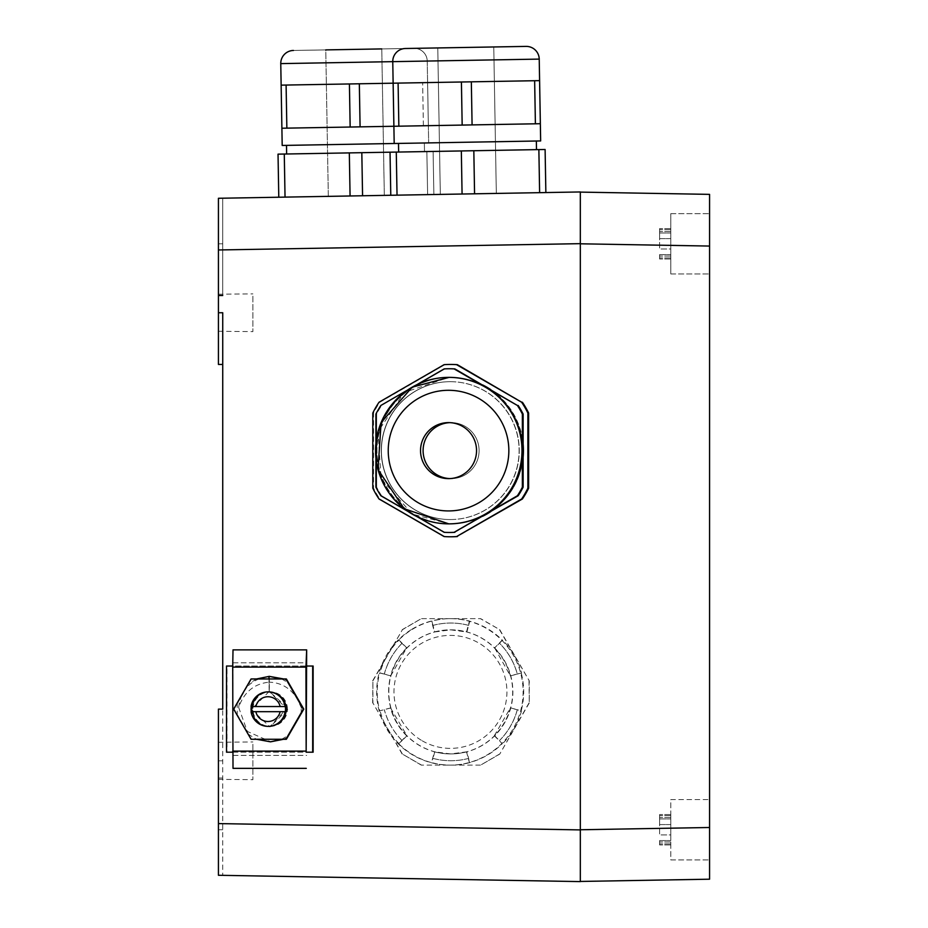 <?xml version="1.0" encoding="UTF-8"?>
<svg xmlns="http://www.w3.org/2000/svg" width="928" height="928" viewBox="0 0 928 928"><rect width="100%" height="100%" fill="white"/><g stroke="black" fill="none" stroke-linecap="round" stroke-linejoin="round"><path stroke-width="0.7" stroke-dasharray="4.64 3.48" d="M222.732 295.51L222.732 198.198L222.732 295.51L218.428 295.51L218.428 198.279L222.732 198.198L218.428 198.279L218.428 295.51L222.732 295.51M222.732 312.748L222.732 875.359L222.732 709.12L218.428 709.12L218.428 875.278L222.732 875.359L218.428 875.278L218.428 858.342M580.325 191.957L218.428 198.279L218.428 364.449L222.732 364.449L218.428 364.449M427.622 194.625L278.783 197.223L433.863 194.52L278.783 197.223L433.863 194.52L427.622 194.625L426.868 151.554L427.622 194.625L426.868 151.554L433.109 151.438L433.863 194.52L433.109 151.438L426.868 151.554L427.622 194.625L426.868 151.554L361.816 152.679L426.868 151.554L427.622 194.625L426.868 151.554L361.816 152.679L349.322 152.9L350.076 195.982L285.035 197.119L362.57 195.762L350.076 195.982L349.322 152.9L284.281 154.036L361.816 152.679L362.57 195.762L361.816 152.679L433.109 151.438L349.322 152.9L350.076 195.982L349.322 152.9L278.029 154.141L278.783 197.223L285.035 197.119L278.783 197.223L278.029 154.141L284.281 154.036L285.035 197.119L284.281 154.036L361.816 152.679L362.57 195.762L361.816 152.679L433.109 151.438L426.868 151.554L427.622 194.625M545.861 192.56L390.781 195.263L545.861 192.56L390.781 195.263L545.861 192.56L545.107 149.489L538.866 149.594L539.62 192.676L538.866 149.594L473.825 150.73L545.107 149.489L538.866 149.594L539.62 192.676L538.866 149.594L461.332 150.951L462.074 194.022L390.781 195.263L474.568 193.801L462.074 194.022L461.332 150.951L396.279 152.088L473.825 150.73L474.568 193.801L473.825 150.73L545.107 149.489L538.866 149.594L539.62 192.676L538.866 149.594L461.332 150.951L462.074 194.022L461.332 150.951L390.038 152.192L390.781 195.263L397.033 195.158L390.781 195.263L390.038 152.192L396.279 152.088L397.033 195.158L396.279 152.088L473.825 150.73L474.568 193.801L473.825 150.73L545.107 149.489L545.861 192.56L545.107 149.489L545.861 192.56L545.107 149.489L545.861 192.56L545.107 149.489L538.866 149.594L461.332 150.951L462.074 194.022L461.332 150.951L390.038 152.192L390.781 195.263L390.038 152.192L396.279 152.088L397.033 195.158L396.279 152.088L473.825 150.73L474.568 193.801M450.44 478.616A28.002 28.002 90 0 0 479.092 450.95A28.002 28.002 90 0 0 451.089 422.611A28.002 28.002 90 0 0 423.098 450.289A28.002 28.002 90 0 0 450.44 478.616M218.428 875.278L218.428 778.047L218.428 823.588L580.325 829.91L580.325 243.658L580.325 829.91L709.572 827.498L709.572 879.199M222.732 778.047L218.428 778.047M421.567 618.64L480.623 618.64L499.751 629.683L529.273 680.839L529.273 702.925L499.751 754.081L480.623 765.124L421.567 765.124L402.439 754.081L372.905 702.925L372.905 680.839L402.439 629.683L421.312 618.64L480.368 618.64L499.751 629.683M450.347 536.778L451.089 536.778A86.165 86.153 90 0 1 444.848 536.558L379.807 498.997L444.848 536.558A86.165 86.153 90 0 0 457.342 536.558L456.588 536.558A86.165 86.153 -90 0 1 444.094 536.558L379.807 498.997A86.165 86.153 90 0 1 373.555 488.174L373.555 413.053A86.165 86.153 90 0 1 379.807 402.23L444.848 364.669L379.807 402.23A86.165 86.153 90 0 0 373.555 413.053L373.555 488.174A86.165 86.153 90 0 0 379.807 498.997L379.053 498.997A86.165 86.153 -90 0 1 372.801 488.174L372.801 413.053A86.165 86.153 -90 0 1 379.053 402.23L444.848 364.669A86.165 86.153 90 0 1 451.089 364.449A86.165 86.153 90 0 0 444.848 364.669L444.094 364.669A86.165 86.153 -90 0 1 456.588 364.669L521.64 402.23A86.165 86.153 -90 0 1 527.881 413.053L527.881 488.174A86.165 86.153 -90 0 1 521.64 498.997L456.588 536.558M521.64 498.997L457.342 536.558M522.383 498.997A86.165 86.153 90 0 0 528.635 488.174L527.881 488.174M527.881 413.053L528.635 413.053L528.635 488.174M528.635 413.053A86.165 86.153 90 0 0 522.383 402.23L521.64 402.23M456.588 364.669L522.383 402.23M457.342 364.669A86.165 86.153 90 0 0 451.089 364.449L450.347 364.449M222.732 709.12L218.428 709.12M580.325 829.76L580.325 243.658L218.428 249.968M218.428 777.072L218.428 742.284L218.428 777.072M287.39 709.12A17.238 17.226 -90 0 0 270.152 691.882A17.238 17.226 -90 0 0 252.926 709.12A17.238 17.226 -90 0 0 270.152 726.346A17.238 17.226 -90 0 0 287.39 709.12M287.286 709.12A17.238 17.226 -90 0 0 270.06 691.882A17.238 17.226 -90 0 0 252.822 709.12A17.238 17.226 -90 0 0 270.06 726.346A17.238 17.226 -90 0 0 287.286 709.12M218.428 328.999L218.428 294.222L218.428 328.999M390.781 195.263L390.038 152.192L390.781 195.263L390.038 152.192L396.279 152.088L397.033 195.158L396.279 152.088L390.038 152.192L433.109 151.438L433.863 194.52L433.109 151.438L433.863 194.52L433.109 151.438L433.863 194.52L433.109 151.438L349.322 152.9L350.076 195.982L349.322 152.9L278.029 154.141L278.783 197.223L278.029 154.141L284.281 154.036L285.035 197.119L284.281 154.036L361.816 152.679L362.57 195.762M285.035 197.119L284.281 154.036L278.029 154.141L278.783 197.223L278.029 154.141L284.281 154.036L285.035 197.119L284.281 154.036L278.029 154.141L278.783 197.223M350.076 195.982L349.322 152.9L284.281 154.036M349.322 152.9L361.816 152.679M390.038 152.192L396.279 152.088L397.033 195.158M462.074 194.022L461.332 150.951L396.279 152.088M461.332 150.951L473.825 150.73M539.62 192.676L538.866 149.594M499.496 629.683L529.273 680.839M529.03 680.839L529.273 702.925M529.03 702.925L499.751 754.081M499.496 754.081L480.623 765.124M480.368 765.124L421.567 765.124M421.312 765.124L402.439 754.081M402.184 754.081L372.905 702.925M372.65 702.925L372.905 680.839M372.65 680.839L402.439 629.683M402.184 629.683L421.312 618.64M580.325 192.108L709.572 194.37L709.572 827.498M252.892 744.256L252.892 779.682L252.892 744.256M313.13 666.026L226.977 666.026L226.977 752.202L313.13 752.202M252.892 296.183L252.892 331.621L252.892 296.183M295.092 153.851L424.502 151.589L295.092 153.851M407.09 151.89L536.5 149.64L407.09 151.89M466.888 631.956L468.64 625.379A68.846 68.834 -90 0 0 433.016 625.379L434.78 631.956A62.037 62.037 -90 0 1 450.834 629.845L450.834 629.845A62.037 62.037 -90 0 1 512.871 691.882A62.037 62.037 -90 0 1 450.834 753.919A62.037 62.037 -90 0 1 388.809 691.882A62.037 62.037 -90 0 1 466.888 631.956L466.703 631.956A62.037 62.037 -90 0 1 494.508 648.011L502.234 640.088A73.242 73.231 90 0 0 469.406 621.134L466.506 631.956A62.037 62.037 90 0 0 434.397 631.956L431.497 621.134A73.242 73.231 90 0 0 398.669 640.088L406.592 648.011A62.037 62.037 90 0 0 390.537 675.828L379.714 672.928A73.242 73.231 90 0 0 379.714 710.836L390.537 707.936A62.037 62.037 90 0 0 406.592 735.753L398.669 743.676A73.242 73.231 90 0 0 431.497 762.63L434.397 751.808A62.037 62.037 90 0 0 466.506 751.808L469.406 762.63A73.242 73.231 90 0 0 502.234 743.676L494.311 735.753A62.037 62.037 90 0 0 510.365 707.936L521.188 710.836A73.242 73.231 90 0 0 521.188 672.928L510.365 675.828A62.037 62.037 90 0 0 494.311 648.011M709.572 246.059L709.572 273.969L709.572 246.059L580.325 243.797M709.572 213.649L709.572 273.969L709.572 213.649L670.805 213.649L670.805 273.969L709.572 273.969L670.805 273.969L670.805 213.649L709.572 213.649M306.159 666.026L232.708 666.026M232.708 752.202L306.159 752.202M415.906 143.121L286.497 145.383L415.906 143.121M527.904 141.172L398.495 143.422L527.904 141.172M510.748 675.828L517.325 674.064A68.846 68.834 -90 0 0 499.508 643.197L494.694 648.011A62.037 62.037 -90 0 1 510.748 675.828L510.562 675.828A62.037 62.037 -90 0 1 510.562 707.936L510.748 707.936A62.037 62.037 -90 0 1 494.694 735.753L494.508 735.753A62.037 62.037 -90 0 1 466.703 751.808L466.506 751.808M494.694 648.011L510.365 675.828M434.78 751.808L433.016 758.385A68.846 68.834 -90 0 0 468.64 758.385L466.888 751.808A62.037 62.037 -90 0 1 450.834 753.919L450.834 753.919A62.037 62.037 -90 0 1 434.78 751.808L434.594 751.808A62.037 62.037 -90 0 1 406.777 735.753L406.592 735.753M466.888 751.808L450.648 753.919L434.397 751.808M406.963 648.011L402.149 643.197A68.846 68.834 -90 0 0 384.343 674.064L390.908 675.828A62.037 62.037 -90 0 1 406.963 648.011L406.777 648.011A62.037 62.037 -90 0 1 434.594 631.956L434.397 631.956M390.537 707.936L406.963 735.753A62.037 62.037 -90 0 1 390.908 707.936L390.723 707.936A62.037 62.037 -90 0 1 390.723 675.828L406.592 648.011M434.78 631.956L450.648 629.845L466.506 631.956M670.805 799.588L709.572 799.588L670.805 799.588L670.805 859.908L709.572 859.908L670.805 859.908L670.805 799.588M670.805 213.649L670.805 273.969L670.805 213.649M286.833 709.12A17.238 17.226 -90 0 0 269.607 691.882A17.238 17.226 -90 0 0 252.381 709.12A17.238 17.226 -90 0 0 269.607 726.346A17.238 17.226 -90 0 0 286.833 709.12M281.892 128.226L281.138 85.144L282.193 145.452L540.653 140.94L394.191 143.504L540.653 140.94L394.191 143.504L540.653 140.94L394.191 143.504L540.653 140.94L540.351 123.714L281.892 128.226L428.353 125.663L281.892 128.226L428.353 125.663L281.892 128.226L428.353 125.663L281.892 128.226L428.353 125.663L281.892 128.226L300.405 127.902L281.892 128.226L296.113 127.971L281.892 128.226L286.856 128.134L281.892 128.226L281.138 85.144L422.646 82.673L281.138 85.144L427.599 82.592L281.138 85.144L286.102 85.063L286.856 128.134M494.311 735.753L510.365 707.936M422.217 740.799A56.48 56.469 90 0 0 499.357 720.128A56.48 56.469 90 0 0 478.686 642.965A56.48 56.469 90 0 0 401.546 663.636A56.48 56.469 90 0 0 422.217 740.799M494.694 735.753L502.234 743.676M510.748 707.936L517.325 709.7A68.846 68.834 -90 0 1 499.508 740.567M499.461 740.567A68.846 68.834 -90 0 0 517.279 709.7L521.188 710.836M499.508 643.197L502.57 640.088A73.242 73.231 -90 0 1 521.524 672.928L521.188 672.928M521.524 672.928L517.279 674.064A68.846 68.834 -90 0 0 499.461 643.197M433.016 625.379L431.833 621.134A73.242 73.231 -90 0 1 469.742 621.134L469.406 621.134M469.742 621.134L468.64 625.379M468.64 758.385L468.605 758.385A68.846 68.834 -90 0 1 432.97 758.385L431.497 762.63M469.406 762.63L468.605 758.385M384.343 674.064L380.051 672.928A73.242 73.231 -90 0 1 399.005 640.088L398.669 640.088M399.005 640.088L402.149 643.197M390.908 707.936L379.714 710.836M406.963 735.753L402.149 740.567A68.846 68.834 -90 0 1 384.343 709.7M402.149 740.567L398.669 743.676M670.805 834.922L670.805 814.552L670.805 844.944L670.805 814.552L670.805 834.922L659.599 834.922L659.599 818.937L659.599 834.922L670.805 834.922M670.805 248.982L670.805 228.613L670.805 259.005L670.805 228.613L670.805 248.982L659.599 248.982L659.599 232.998L659.599 248.982L670.805 248.982M286.775 709.12A17.238 17.226 -90 0 0 269.549 691.882A17.238 17.226 -90 0 0 252.312 709.12A17.238 17.226 -90 0 0 269.549 726.346A17.238 17.226 -90 0 0 286.775 709.12M521.524 710.836A73.242 73.231 -90 0 1 502.57 743.676M411.8 629.335A73.242 73.231 -90 0 1 520.399 672.092A73.242 73.231 -90 0 1 449.894 765.124A73.242 73.231 -90 0 1 411.8 629.335M432.97 625.379A68.846 68.834 -90 0 1 468.605 625.379M469.742 762.63A73.242 73.231 -90 0 1 431.833 762.63M399.005 743.676A73.242 73.231 -90 0 1 380.051 710.836M384.296 674.064A68.846 68.834 -90 0 1 402.114 643.197M402.114 740.567A68.846 68.834 -90 0 1 384.296 709.7M670.805 824.574L659.599 824.574L659.599 814.552L659.599 824.574L670.805 824.574M670.805 238.635L659.599 238.635L659.599 228.613L659.599 238.635L670.805 238.635M659.599 840.559L659.599 844.944L659.599 840.559L670.805 840.559L659.599 840.559M659.599 818.937L659.599 814.552L659.599 818.937L670.805 818.937L659.599 818.937M659.599 254.62L659.599 259.005L659.599 254.62L670.805 254.62L659.599 254.62M659.599 232.998L659.599 228.613L659.599 232.998L670.805 232.998L659.599 232.998M233.009 768.349L232.928 667.104L306.159 667.104M233.009 755.427L306.24 755.427M232.928 667.104L233.009 649.878M233.009 662.801L306.24 662.801M394.191 143.504L393.136 83.195L429.757 82.557L398.1 83.102L398.854 126.185L398.1 83.102L393.136 83.195L393.89 126.266L393.136 83.195L411.649 82.87L398.1 83.102L398.854 126.185L398.1 83.102L393.136 83.195L393.89 126.266L393.136 83.195L407.369 82.94L398.1 83.102L398.854 126.185L398.1 83.102L393.136 83.195L393.89 126.266L393.136 83.195L409.086 82.917L390.99 83.23L427.599 82.592L428.353 125.663L427.599 82.592L428.353 125.663L427.599 82.592L428.353 125.663L427.599 82.592L428.353 125.663L427.599 82.592L349.415 83.961L359.333 83.787L360.087 126.858M423.388 125.756L422.646 82.673L423.388 125.756M350.158 127.032L349.415 83.961L350.158 127.032L349.415 83.961L350.158 127.032L349.415 83.961L350.158 127.032L349.415 83.961L286.102 85.063M535.398 123.795L534.644 80.724L535.398 123.795L534.644 80.724L535.398 123.795L534.644 80.724L535.398 123.795L534.644 80.724L539.597 80.632L540.351 123.714L539.597 80.632L540.351 123.714L539.597 80.632L540.351 123.714L539.597 80.632L447.853 82.232L480.6 81.664L429.757 82.557L471.331 81.826L472.085 124.909M462.167 125.083L461.413 82L462.167 125.083L461.413 82L462.167 125.083L461.413 82L462.167 125.083L461.413 82L447.853 82.232L398.1 83.102L398.854 126.185M409.086 82.917L413.378 82.836L409.086 82.917M349.415 83.961L359.333 83.787M534.644 80.724L398.1 83.102M461.413 82L471.331 81.826M233.438 755.427L306.669 755.427M233.438 662.801L306.669 662.801M233.438 649.878L306.669 649.878M252.091 709.12A17.238 17.226 -90 0 0 269.317 726.346A17.238 17.226 -90 0 0 286.555 709.12A17.238 17.226 -90 0 0 269.317 691.882A17.238 17.226 -90 0 0 252.091 709.12C252.706 718.11 257.323 723.747 265.872 726.021C258.1 724.606 253.448 718.968 251.906 709.12C253.506 699.434 257.961 693.854 265.246 692.369C257.091 694.828 252.683 700.408 252.045 709.12M269.317 682.138L269.317 676.373C251.105 678.925 240.886 689.284 238.67 707.426C244.018 692.079 254.226 683.658 269.317 682.138L269.317 691.453L265.246 692.369M233.438 768.349L306.669 768.349M317.759 84.506L427.599 82.592L317.759 84.506M526.072 46.4L405.466 48.5A12.922 12.922 0 0 0 392.764 61.654A12.922 12.922 0 0 1 405.466 48.5A12.922 12.922 0 0 0 392.764 61.654L393.136 83.195L539.597 80.632L429.757 82.557L539.597 80.632L539.226 59.102L539.597 80.632M502.988 81.27L429.757 82.557L502.988 81.27M268.958 726.346A17.238 17.226 -90 0 0 286.195 709.12A17.238 17.226 -90 0 0 268.958 691.882A17.238 17.226 -90 0 0 251.732 709.12A17.238 17.226 -90 0 0 268.958 726.346L269.317 726.346M238.67 707.426L247.324 731.415L270.848 741.82M283.539 739.268L287.552 737.226M303.386 709.804L303.386 708.435M287.506 680.92L283.666 678.96M269.306 676.361L269.143 691.453L268.958 676.373M265.872 726.021L270.176 726.763L288.562 708.644L269.317 691.453M301.194 713.597L301.206 704.665M256.499 678.96L248.02 684.238M237.22 702.937L237.208 715.268M248.054 734.06L256.441 739.268M281.706 739.268L288.747 735.15M281.625 678.96L288.736 683.054M293.457 50.46L414.074 48.36A12.922 12.922 0 0 1 427.228 61.051L280.766 63.614A12.922 12.922 0 0 1 293.457 50.46L414.074 48.36L293.457 50.46A12.922 12.922 0 0 0 280.766 63.614A12.922 12.922 0 0 1 293.457 50.46L414.074 48.36A12.922 12.922 0 0 1 427.228 61.051L427.599 82.592L427.228 61.051L427.599 82.592L427.228 61.051L280.766 63.614L281.138 85.144M280.766 63.614L427.228 61.051A12.922 12.922 0 0 0 414.074 48.36A12.922 12.922 0 0 1 427.228 61.051L392.764 61.654L393.136 83.195L392.764 61.654L539.226 59.102M269.143 691.453L251.442 709.456L269.828 726.763L286.659 708.679L269.143 691.453M301.472 708.11L297.378 699.086C290.708 688.228 281.23 682.579 268.958 682.138L268.958 678.96L251.546 678.96L234.146 709.12L251.546 739.268L286.369 739.268M269.306 691.43L268.958 682.138M286.369 678.96L281.694 678.96M381.768 48.917L378.346 48.975L381.768 48.917L384.32 195.379L381.768 48.917L384.32 195.379L381.768 48.917L325.763 49.892L381.768 48.917L325.763 49.892L381.768 48.917L325.763 49.892L378.346 48.975L325.763 49.892L328.326 196.353L384.32 195.379L331.748 196.295L384.32 195.379L328.326 196.353L384.32 195.379L328.326 196.353L384.32 195.379L328.326 196.353L325.763 49.892M437.772 47.943L440.324 194.404L437.772 47.943L440.324 194.404L496.329 193.43L440.324 194.404L496.329 193.43L440.324 194.404L496.329 193.43L440.324 194.404L496.329 193.43L440.324 194.404L437.772 47.943L490.344 47.026M268.482 691.882A17.238 17.226 -90 0 0 251.244 709.12A17.238 17.226 -90 0 0 268.482 726.346M251.268 711.695L285.337 711.695M251.268 706.533L285.337 706.533M449.813 422.634A28.002 28.002 90 0 1 450.44 422.623A28.002 28.002 90 0 1 479.092 450.289A28.002 28.002 90 0 1 449.813 478.593M407.694 511.258L412.519 514.042A73.242 73.231 90 0 0 449.14 523.856A73.242 73.231 90 0 1 412.519 387.185A73.242 73.231 90 0 1 449.14 377.371A73.242 73.231 90 0 0 412.519 387.185L407.694 389.969M375.91 443.178L375.91 458.049M416.788 384.726L412.519 387.185A73.242 73.231 90 0 0 412.519 514.042L416.788 516.502M376.664 414.062L375.91 414.062A81.861 81.85 -90 0 1 380.874 405.466L444.176 368.903A81.861 81.85 -90 0 1 454.105 368.903L485.75 387.185A73.242 73.231 90 0 0 449.14 377.371L448.769 377.371A73.242 73.231 90 0 0 412.148 514.042A73.242 73.231 90 0 0 519.494 469.568A73.242 73.231 90 0 0 448.769 377.371L404.179 392.509L378.021 431.659L381.106 478.639L412.148 514.042L449.14 523.856A73.242 73.231 90 0 0 485.75 387.185L517.406 405.466A81.861 81.85 -90 0 1 522.371 414.062L522.371 487.177A81.861 81.85 -90 0 1 517.406 495.761L454.105 532.324A81.861 81.85 -90 0 1 444.176 532.324L380.874 495.761A81.861 81.85 -90 0 1 375.91 487.177L375.91 414.062L376.664 414.062L376.664 487.177L375.91 487.177L376.664 487.177L376.664 450.614A73.242 73.231 -90 0 0 413.273 514.042L444.93 532.324L413.273 514.042A73.242 73.231 -90 0 0 523.125 450.614A73.242 73.231 -90 0 0 413.273 387.185L380.874 405.466L413.273 387.185A73.242 73.231 -90 0 0 376.664 450.614L376.664 414.062A81.861 81.85 90 0 1 381.617 405.466A81.861 81.85 90 0 0 376.664 414.062M444.93 368.903L413.273 387.185L444.93 368.903A81.861 81.85 90 0 1 449.894 368.752A81.861 81.85 90 0 0 444.93 368.903M381.617 495.761L413.273 514.042L381.617 495.761A81.861 81.85 90 0 1 376.664 487.177A81.861 81.85 90 0 0 381.617 495.761M449.14 532.475L449.894 532.475A81.861 81.85 90 0 1 444.93 532.324A81.861 81.85 90 0 0 454.848 532.324L454.105 532.324M482.676 516.258A73.242 73.231 90 0 1 376.965 451.484A73.242 73.231 90 0 1 482.676 384.969M490.796 389.656A73.242 73.231 90 0 1 523.125 443.978M523.125 457.249A73.242 73.231 90 0 1 490.796 511.572M451.82 519.529A68.939 68.927 90 0 1 381.269 451.426A68.939 68.927 90 0 1 450.196 381.686A68.939 68.927 90 0 1 519.112 449.802A68.939 68.927 90 0 1 451.82 519.529M451.971 519.529A68.939 68.927 90 0 1 381.42 451.426A68.939 68.927 90 0 1 450.347 381.686A68.939 68.927 90 0 1 519.262 449.802A68.939 68.927 90 0 1 451.971 519.529M373.555 488.174L372.801 488.174L373.555 488.174M373.555 413.053L372.801 413.053L373.555 413.053M444.848 536.558L444.094 536.558L444.848 536.558M379.807 402.23L379.053 402.23L379.807 402.23M449.198 422.623A28.002 28.002 90 0 0 420.535 450.289A28.002 28.002 90 0 0 448.537 478.616A28.002 28.002 90 0 0 476.54 450.95A28.002 28.002 90 0 0 449.198 422.623M517.406 495.761L486.504 514.042A73.242 73.231 -90 0 1 376.664 450.614A73.242 73.231 -90 0 1 486.504 387.185L454.105 368.903M522.371 414.062L523.125 414.062L523.125 450.614A73.242 73.231 -90 0 0 486.504 387.185L517.406 405.466M454.848 368.903A81.861 81.85 90 0 0 449.894 368.752L449.14 368.752M454.848 532.324L486.504 514.042A73.242 73.231 -90 0 0 523.125 450.614L523.125 487.177L522.371 487.177M523.125 414.062A81.861 81.85 90 0 0 518.16 405.466M518.16 495.761A81.861 81.85 90 0 0 523.125 487.177M451.924 377.394A73.242 73.231 90 0 0 376.965 449.755A73.242 73.231 90 0 0 450.196 523.856A73.242 73.231 90 0 0 523.415 451.484A73.242 73.231 90 0 0 451.924 377.394M451.82 381.698A68.939 68.927 90 0 0 381.269 449.802A68.939 68.927 90 0 0 450.196 519.552A68.939 68.927 90 0 0 519.112 451.426A68.939 68.927 90 0 0 451.82 381.698M451.971 381.698A68.939 68.927 90 0 0 381.42 449.802A68.939 68.927 90 0 0 450.347 519.552A68.939 68.927 90 0 0 519.262 451.426A68.939 68.927 90 0 0 451.971 381.698M222.732 243.809L218.428 243.809M222.732 829.748L218.428 829.748M222.732 760.821L218.428 760.821M670.805 843.877L659.599 843.877L670.805 843.877M670.805 815.631L659.599 815.631L670.805 815.631M670.805 257.938L659.599 257.938L670.805 257.938M670.805 229.692L659.599 229.692L670.805 229.692M232.928 751.123L306.159 751.123M289.733 63.452L427.228 61.051L289.733 63.452M478.697 398.379A60.32 60.308 90 0 0 396.314 420.454A60.32 60.308 90 0 0 418.389 502.848A60.32 60.308 90 0 0 500.772 480.774A60.32 60.308 90 0 0 478.697 398.379M218.428 742.284L252.892 741.948M218.428 779.346L252.892 779.682M218.428 294.222L252.892 293.874M218.428 331.273L252.892 331.621M286.497 145.383L286.648 154.002M424.351 142.97L424.502 151.589L424.351 142.97M398.495 143.422L398.646 152.041M536.349 141.021L536.5 149.64L536.349 141.021M428.353 125.663L428.655 142.9L428.353 125.663M540.351 123.714L540.653 140.94M450.788 618.64L449.894 618.64M450.788 765.124L449.894 765.124M670.805 844.944L659.599 844.944L670.805 844.944M670.805 841.998L659.599 841.998L670.805 841.998M670.805 814.552L659.599 814.552L670.805 814.552M670.805 817.498L659.599 817.498L670.805 817.498M670.805 259.005L659.599 259.005L670.805 259.005M670.805 256.058L659.599 256.058L670.805 256.058M670.805 228.613L659.599 228.613L670.805 228.613M670.805 231.559L659.599 231.559L670.805 231.559M496.329 193.43L493.766 46.968L496.329 193.43M451.089 422.611L448.537 422.611L451.089 422.611M451.089 478.616L448.537 478.616L451.089 478.616"/><path stroke-width="1.39" d="M222.732 295.51L218.428 295.51L218.428 312.748L222.732 312.748L222.732 709.12L218.428 709.12L218.428 858.342M218.428 875.278L580.325 881.6L218.428 875.278L218.428 823.588L580.325 829.91L580.325 881.6L580.325 191.957L218.428 198.279L218.428 295.51M222.732 364.449L218.428 364.449L218.428 312.748M580.325 191.957L580.325 243.658L218.428 249.968M580.325 829.76L580.325 881.449L580.325 829.76L709.572 827.498L709.572 194.37L580.325 192.108L580.325 243.797L580.325 192.108M362.57 195.762L361.816 152.679L390.038 152.192L390.781 195.263M361.816 152.679L349.322 152.9L350.076 195.982M285.035 197.119L284.281 154.036L349.322 152.9M284.281 154.036L278.029 154.141L278.783 197.223M545.861 192.56L545.107 149.489L538.866 149.594L539.62 192.676M474.568 193.801L473.825 150.73L538.866 149.594M473.825 150.73L461.332 150.951L462.074 194.022M397.033 195.158L396.279 152.088L461.332 150.951M396.279 152.088L390.038 152.192M709.572 879.199L580.325 881.449L709.572 879.199L709.572 827.498M306.159 666.026L313.13 666.026L313.13 752.202L306.159 752.202M709.572 213.649L709.572 246.059L709.572 213.649M232.708 666.026L226.525 666.026L226.525 752.202L232.708 752.202M312.678 666.026L312.678 752.202M539.597 80.632L539.226 59.102A12.922 12.922 0 0 0 526.072 46.4A12.922 12.922 0 0 1 539.226 59.102A12.922 12.922 0 0 0 526.072 46.4L493.766 46.968L526.072 46.4A12.922 12.922 0 0 1 539.226 59.102L540.653 140.94L282.193 145.452L281.892 128.226L540.351 123.714L539.597 80.632L534.644 80.724L535.398 123.795M306.159 751.123L306.669 649.878L305.938 667.104L306.159 751.123M306.24 649.878L233.009 649.878L232.708 667.104L233.009 768.349L306.24 768.349M360.087 126.858L359.333 83.787L393.136 83.195L394.191 143.504M350.158 127.032L349.415 83.961L299.651 84.819L281.138 85.144L281.892 128.226M286.856 128.134L286.102 85.063M359.333 83.787L349.415 83.961M472.085 124.909L471.331 81.826L534.644 80.724M398.854 126.185L398.1 83.102L447.853 82.232L461.413 82L462.167 125.083M471.331 81.826L461.413 82M398.1 83.102L393.136 83.195L392.764 61.654L280.766 63.614L281.138 85.144M256.441 739.268L270.5 741.832L283.539 739.268M287.552 737.226L303.386 709.804M303.386 708.435L287.506 680.92M283.666 678.96L269.306 676.361L256.499 678.96M301.171 704.596L286.369 678.96L251.07 678.96L233.659 709.12L251.07 739.268L286.369 739.268L303.781 709.12L288.794 683.17M248.02 684.238L237.22 702.937M237.208 715.268L248.054 734.06M270.5 741.832L281.706 739.268M288.747 735.15L301.194 713.597M269.317 676.373L281.625 678.96L268.958 678.96L268.958 676.373M285.894 739.268L303.294 709.12L285.894 678.96M325.763 49.892L381.768 48.917M526.072 46.4L405.466 48.5A12.922 12.922 0 0 0 392.764 61.654L539.226 59.102M293.457 50.46A12.922 12.922 0 0 0 280.766 63.614M268.076 726.346L268.482 726.346A17.238 17.226 -90 0 0 285.708 709.12A17.238 17.226 -90 0 0 268.482 691.882L268.076 691.882A17.238 17.226 -90 0 0 251.047 706.533L251.268 706.533A17.238 17.226 -90 0 0 251.268 711.695L251.047 711.695A17.238 17.226 -90 0 0 285.116 711.695L285.337 711.695A17.238 17.226 -90 0 0 285.337 706.533L285.116 706.533A17.238 17.226 -90 0 0 268.076 691.882M490.344 47.026L437.772 47.943M280.128 706.533A12.412 12.412 -90 0 0 255.861 706.533L285.116 706.533M255.861 706.533L251.047 706.533M251.047 711.695L285.116 711.695M255.861 711.695A12.412 12.412 -90 0 0 280.128 711.695M449.813 478.593A28.002 28.002 90 0 1 423.098 450.614A28.002 28.002 90 0 1 449.813 422.634M450.347 364.449L451.089 364.449A86.165 86.153 90 0 1 457.342 364.669L456.588 364.669A86.165 86.153 -90 0 0 444.094 364.669L379.053 402.23A86.165 86.153 -90 0 0 372.801 413.053L372.801 488.174A86.165 86.153 -90 0 0 379.053 498.997L444.094 536.558A86.165 86.153 -90 0 0 456.588 536.558L521.64 498.997A86.165 86.153 -90 0 0 527.881 488.174L527.881 413.053A86.165 86.153 -90 0 0 521.64 402.23L456.588 364.669M521.64 402.23L457.342 364.669M522.383 402.23A86.165 86.153 90 0 1 528.635 413.053L527.881 413.053M527.881 488.174L528.635 488.174L528.635 413.053M528.635 488.174A86.165 86.153 90 0 1 522.383 498.997L521.64 498.997M456.588 536.558L522.383 498.997M457.342 536.558A86.165 86.153 90 0 1 451.089 536.778L450.347 536.778M449.198 478.616A28.002 28.002 90 0 1 420.535 450.95A28.002 28.002 90 0 1 448.537 422.611A28.002 28.002 90 0 1 476.54 450.289A28.002 28.002 90 0 1 449.198 478.616M450.869 523.833A73.242 73.231 90 0 1 449.14 523.856L448.769 523.856A73.242 73.231 90 0 1 412.148 387.185A73.242 73.231 90 0 1 519.494 431.659A73.242 73.231 90 0 1 448.769 523.856L404.179 508.718L378.021 469.568L381.106 422.588L412.148 387.185L449.14 377.371A73.242 73.231 90 0 1 485.75 514.042A73.242 73.231 90 0 1 450.869 523.833M407.694 389.969L380.874 405.466A81.861 81.85 -90 0 0 375.91 414.062L375.91 443.178M375.91 458.049L375.91 487.177A81.861 81.85 -90 0 0 380.874 495.761L407.694 511.258M416.788 516.502L444.176 532.324A81.861 81.85 -90 0 0 454.105 532.324L517.406 495.761A81.861 81.85 -90 0 0 522.371 487.177L522.371 414.062A81.861 81.85 -90 0 0 517.406 405.466L454.105 368.903A81.861 81.85 -90 0 0 444.176 368.903L416.788 384.726M522.371 487.177L523.125 487.177A81.861 81.85 90 0 1 518.16 495.761L454.105 532.324M518.16 495.761L517.406 495.761M454.848 532.324A81.861 81.85 90 0 1 449.894 532.475L449.14 532.475M523.125 487.177L523.125 414.062L522.371 414.062M449.14 368.752L449.894 368.752A81.861 81.85 90 0 1 454.848 368.903L517.406 405.466M454.848 368.903L454.105 368.903M518.16 405.466A81.861 81.85 90 0 1 523.125 414.062M482.676 384.969A73.242 73.231 90 0 1 490.796 389.656M523.125 443.978A73.242 73.231 90 0 1 523.125 457.249M490.796 511.572A73.242 73.231 90 0 1 482.676 516.258M580.325 243.797L709.572 246.059M232.708 667.104L305.938 667.104M232.708 751.123L305.938 751.123M478.697 502.848A60.32 60.308 90 0 1 396.314 480.774A60.32 60.308 90 0 1 418.389 398.379A60.32 60.308 90 0 1 500.772 420.454A60.32 60.308 90 0 1 478.697 502.848M536.349 141.021L536.5 149.64L536.349 141.021M286.497 145.383L286.648 154.002M398.495 143.422L398.646 152.041M540.351 123.714L540.653 140.94"/></g></svg>
